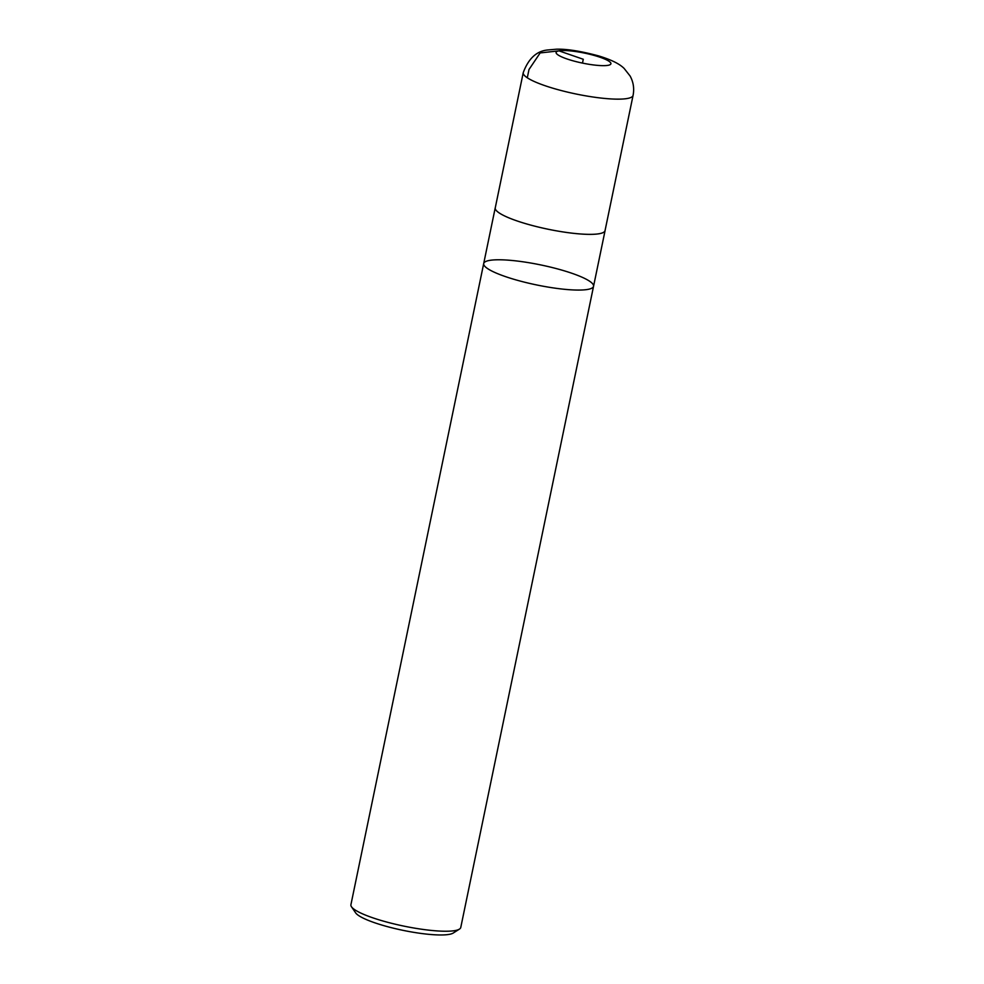 <?xml version="1.0" encoding="UTF-8"?>
<svg xmlns="http://www.w3.org/2000/svg" width="984" height="984" viewBox="0 0 984 984"><rect width="100%" height="100%" fill="white"/><g stroke="black" fill="none" stroke-linecap="round" stroke-linejoin="round"><path stroke-width="1.48" d="M593.549 286.295A56.088 10.221 11.7 0 1 587.78 289.419A56.088 10.221 11.7 0 1 524.989 282.297A56.088 10.221 11.7 0 1 483.697 263.552L350.919 904.714A56.088 10.221 11.7 0 0 351.485 906.768L355.63 912.844A50.701 9.237 11.7 0 0 402.899 930.323A50.701 9.237 11.7 0 0 453.218 933.053L459.43 929.117A56.088 10.221 11.7 0 0 460.77 927.457L593.549 286.295A56.088 10.221 -168.3 0 1 587.78 289.419A56.088 10.221 -168.3 0 1 524.989 282.297A56.088 10.221 -168.3 0 1 483.697 263.552A56.088 10.221 -168.3 0 1 540.696 264.917A56.088 10.221 -168.3 0 1 593.549 286.295L605.086 230.588A56.088 10.221 11.7 0 0 605.123 230.268M351.485 906.768A56.088 10.221 11.7 0 0 397.228 924.665A56.088 10.221 11.7 0 0 455.002 930.581A56.088 10.221 11.7 0 0 459.43 929.117M495.333 207.538A56.088 10.221 11.7 0 0 495.235 207.845A56.088 10.221 11.7 0 0 536.526 226.603A56.088 10.221 11.7 0 0 599.317 233.712A56.088 10.221 11.7 0 0 605.086 230.588M483.697 263.552L495.235 207.845A56.063 10.221 11.7 0 0 548.088 229.223A56.063 10.221 11.7 0 0 605.049 230.588L633.081 95.374C634.397 88.535 633.413 82.09 630.117 76.026L624.114 68.413C620.129 64.514 613.303 60.368 598.518 55.867C580.732 51.119 566.722 48.892 556.489 49.2L547.842 49.963C536.698 50.934 528.506 58.486 523.242 72.631A56.088 10.221 11.7 0 0 576.083 94.009A56.088 10.221 11.7 0 0 633.081 95.374M527.289 77.773L528.998 69.507L540.154 52.927L558.998 50.861L583.278 59.274L582.491 63.087M608.051 65.325A27.982 5.105 11.7 0 0 595.787 55.891A27.982 5.105 11.7 0 0 558.998 50.861A27.982 5.105 11.7 0 0 571.261 60.307A27.982 5.105 11.7 0 0 608.051 65.325M495.259 207.845L523.242 72.631"/></g></svg>
